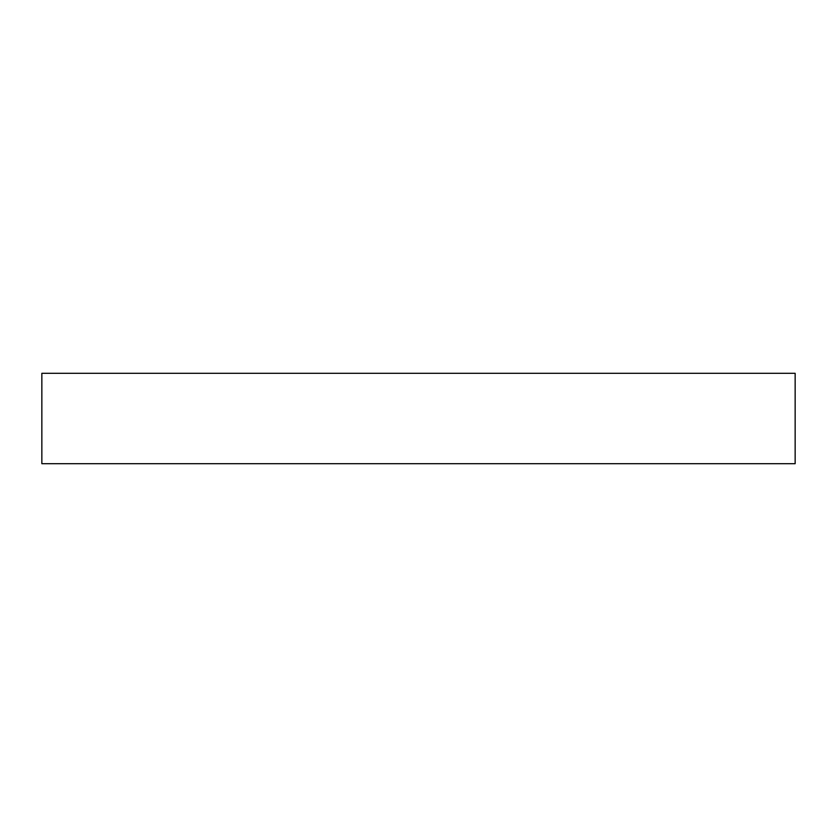 <?xml version="1.0" encoding="UTF-8"?>
<svg xmlns="http://www.w3.org/2000/svg" width="837" height="837" viewBox="0 0 837 837"><rect width="100%" height="100%" fill="white"/><g stroke="black" fill="none" stroke-linecap="round" stroke-linejoin="round"><path stroke-width="1.26" d="M795.15 463.698L795.15 373.302L795.15 463.698L41.85 463.698L41.85 373.302L795.15 373.302L41.85 373.302L41.85 463.698L795.15 463.698"/></g></svg>
